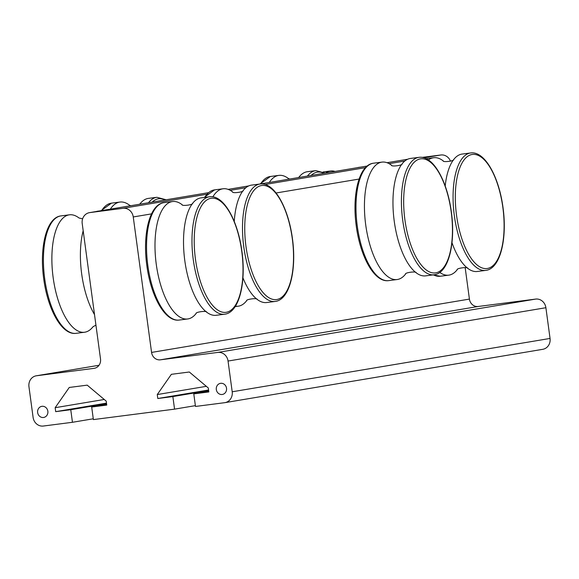 <?xml version="1.0" encoding="UTF-8"?>
<svg xmlns="http://www.w3.org/2000/svg" width="579" height="579" viewBox="0 0 579 579"><rect width="100%" height="100%" fill="white"/><g stroke="black" fill="none" stroke-linecap="round" stroke-linejoin="round"><path stroke-width="0.87" d="M232.584 191.895A59.196 24.159 82.7 0 0 223.067 188.776A59.196 24.159 82.7 0 0 222.691 188.834A59.196 24.159 82.7 0 0 212.855 196.838M260.043 184.021A59.196 24.159 82.7 0 0 259.674 184.071A59.196 24.159 82.7 0 0 243.766 246.734A59.196 24.159 82.7 0 0 275.163 301.449C289.739 299.908 296.803 269.886 292.438 238.62C288.422 207.962 274.258 181.893 260.043 184.021L251.59 185.106A59.196 24.159 82.7 0 0 251.214 185.164A59.196 24.159 82.7 0 0 243.071 190.657A59.196 24.159 82.7 0 0 234.256 221.489M235.421 306.175A59.196 24.159 82.7 0 0 238.179 306.204A59.196 24.159 82.7 0 0 238.555 306.153A59.196 24.159 82.7 0 0 246.596 300.783M242.919 277.768A59.196 24.159 82.7 0 0 257.062 299.321A59.196 24.159 82.7 0 0 266.709 302.535L275.163 301.449A59.196 24.159 82.7 0 0 275.532 301.391M182.067 204.655A59.196 24.159 82.7 0 0 172.549 201.543A59.196 24.159 82.7 0 0 172.173 201.593A59.196 24.159 82.7 0 0 156.265 264.256A59.196 24.159 82.7 0 0 187.661 318.971A59.196 24.159 82.7 0 0 188.037 318.913A59.196 24.159 82.7 0 0 196.086 313.543M209.526 196.78A59.196 24.159 82.7 0 0 209.157 196.838A59.196 24.159 82.7 0 0 193.248 259.493A59.196 24.159 82.7 0 0 224.645 314.209C239.228 312.667 246.292 282.646 241.921 251.38C237.904 220.722 223.74 194.653 209.526 196.78L201.072 197.866A59.196 24.159 82.7 0 0 200.703 197.924A59.196 24.159 82.7 0 0 192.554 203.417A59.196 24.159 82.7 0 0 184.795 260.586A59.196 24.159 82.7 0 0 206.544 312.081A59.196 24.159 82.7 0 0 216.191 315.294L224.645 314.209A59.196 24.159 82.7 0 0 225.014 314.151M78.947 217.928A59.196 24.159 82.7 0 0 69.429 214.816A59.196 24.159 82.7 0 0 69.053 214.867A59.196 24.159 82.7 0 0 53.145 277.529A59.196 24.159 82.7 0 0 84.541 332.245A59.196 24.159 82.7 0 0 84.918 332.187A59.196 24.159 82.7 0 0 92.966 326.817M100.044 210.872L97.952 211.147A59.196 24.159 82.7 0 0 97.583 211.197A59.196 24.159 82.7 0 0 96.295 211.501M83.173 230.717A59.196 24.159 82.7 0 0 81.675 273.86A59.196 24.159 82.7 0 0 94.515 314.592M37.642 412.559A5.638 5.146 80.5 0 1 41.811 406.342A5.638 5.146 80.5 0 1 47.854 411.242A5.638 5.146 80.5 0 1 43.686 417.459A5.638 5.146 80.5 0 1 37.642 412.559M216.314 389.558A5.638 5.146 80.5 0 1 220.483 383.341A5.638 5.146 80.5 0 1 226.527 388.241A5.638 5.146 80.5 0 1 222.358 394.458A5.638 5.146 80.5 0 1 216.314 389.558M28.95 386.678A9.865 9.003 80.5 0 1 36.253 375.8A9.865 9.003 80.5 0 1 36.564 375.757L93.993 368.36A8.453 7.722 -99.5 0 0 94.261 368.324A8.453 7.722 -99.5 0 0 100.514 358.994L82.204 223.523A9.865 9.003 80.5 0 1 89.499 212.645A9.865 9.003 80.5 0 1 89.81 212.594L122.994 208.324A9.865 9.003 80.5 0 1 133.25 216.951L151.568 352.423A8.453 7.722 -99.5 0 0 160.354 359.82L217.791 352.423A9.865 9.003 80.5 0 1 228.046 361.05L232.201 391.78A9.865 9.003 80.5 0 1 224.898 402.658A9.865 9.003 80.5 0 1 224.587 402.702L195.485 406.451L193.791 393.879L208.845 391.94L208.317 387.995L189.311 372.007L171.37 374.316L157.264 394.56L157.799 398.511L172.86 396.572L174.554 409.143L93.385 419.594L91.692 407.023L106.746 405.083L106.218 401.131L87.212 385.151L69.27 387.46L55.164 407.703L55.7 411.655L70.761 409.715L72.455 422.286L43.36 426.035A9.865 9.003 80.5 0 1 33.104 417.408L28.95 386.678M387.047 162.721L407.616 159.268A9.865 9.003 -99.5 0 0 407.355 159.305A9.865 9.003 -99.5 0 0 407.044 159.363M450.498 161.223A9.865 9.003 -99.5 0 0 440.851 154.991L422.178 157.394M542.436 349.369A9.865 9.003 -99.5 0 0 542.747 349.318A9.865 9.003 -99.5 0 0 550.05 338.44L545.896 307.717A9.865 9.003 -99.5 0 0 535.64 299.09L478.211 306.479A8.453 7.722 80.5 0 1 469.417 299.09L465.161 267.592M93.277 418.791L72.455 422.286M208.773 391.368L193.791 393.879M195.376 405.647L174.554 409.143M208.664 390.564L172.86 396.572M208.585 389.993L157.799 398.511M206.334 386.331L157.264 394.56M106.674 404.511L91.692 407.023M106.565 403.708L70.761 409.715M106.485 403.136L55.7 411.655M104.234 399.474L55.164 407.703M335.06 171.435A59.196 24.159 82.7 0 0 330.522 171A59.196 24.159 82.7 0 0 330.146 171.058A59.196 24.159 82.7 0 0 325.557 173.034M361.137 167.063L359.045 167.331A59.196 24.159 82.7 0 0 358.676 167.389A59.196 24.159 82.7 0 0 357.388 167.693M443.159 160.839A59.196 24.159 82.7 0 0 433.642 157.727A59.196 24.159 82.7 0 0 433.266 157.785A59.196 24.159 82.7 0 0 428.409 159.956M470.618 152.965A59.196 24.159 82.7 0 0 470.249 153.022A59.196 24.159 82.7 0 0 454.341 215.685A59.196 24.159 82.7 0 0 485.738 270.393C500.321 268.859 507.385 238.83 503.013 207.572C498.997 176.906 484.833 150.837 470.618 152.965L462.165 154.057A59.196 24.159 82.7 0 0 461.796 154.115A59.196 24.159 82.7 0 0 453.646 159.609A59.196 24.159 82.7 0 0 445.2 186.011M439.772 272.434A59.196 24.159 82.7 0 0 448.754 275.155A59.196 24.159 82.7 0 0 449.13 275.097A59.196 24.159 82.7 0 0 457.178 269.734M451.982 242.681A59.196 24.159 82.7 0 0 467.637 268.272A59.196 24.159 82.7 0 0 477.284 271.486L485.738 270.393A59.196 24.159 82.7 0 0 486.107 270.342M288.385 178.498A59.196 24.159 82.7 0 0 278.868 175.386A59.196 24.159 82.7 0 0 278.499 175.437A59.196 24.159 82.7 0 0 269.264 182.479M325.108 173.107L315.852 170.624L307.398 171.71A59.196 24.159 82.7 0 0 307.022 171.768A59.196 24.159 82.7 0 0 298.88 177.261A59.196 24.159 82.7 0 0 298.663 177.543M391.505 165.225A59.196 24.159 82.7 0 0 381.988 162.113A59.196 24.159 82.7 0 0 381.619 162.163A59.196 24.159 82.7 0 0 365.711 224.826A59.196 24.159 82.7 0 0 397.107 279.534A59.196 24.159 82.7 0 0 397.484 279.483A59.196 24.159 82.7 0 0 405.524 274.113M418.972 157.35A59.196 24.159 82.7 0 0 418.595 157.408A59.196 24.159 82.7 0 0 402.687 220.063A59.196 24.159 82.7 0 0 434.084 274.779C448.667 273.237 455.731 243.216 451.359 211.95C447.343 181.292 433.179 155.223 418.972 157.35L410.518 158.436A59.196 24.159 82.7 0 0 410.142 158.494A59.196 24.159 82.7 0 0 402 163.987A59.196 24.159 82.7 0 0 394.234 221.149A59.196 24.159 82.7 0 0 415.99 272.651A59.196 24.159 82.7 0 0 425.63 275.865L434.084 274.779A59.196 24.159 82.7 0 0 434.46 274.721M129.464 205.169A59.196 24.159 82.7 0 0 119.947 202.057A59.196 24.159 82.7 0 0 119.571 202.107A59.196 24.159 82.7 0 0 110.336 209.149M166.18 199.777L156.923 197.294L148.47 198.38A59.196 24.159 82.7 0 0 148.094 198.438A59.196 24.159 82.7 0 0 139.952 203.931A59.196 24.159 82.7 0 0 139.742 204.213M204.72 197.403A59.196 24.159 -97.3 0 1 214.237 189.919A59.196 24.159 -97.3 0 1 214.614 189.869L223.067 188.776M292.294 238.649A57.509 23.464 -97.3 0 1 276.842 299.517A57.509 23.464 -97.3 0 1 245.974 246.422A57.509 23.464 -97.3 0 1 261.433 185.555A57.509 23.464 -97.3 0 1 292.294 238.649M241.776 251.409A57.509 23.464 -97.3 0 1 226.324 312.276A57.509 23.464 -97.3 0 1 195.456 259.182A57.509 23.464 -97.3 0 1 210.915 198.315A57.509 23.464 -97.3 0 1 241.776 251.409M179.584 319.999A59.196 24.159 -97.3 0 1 179.208 320.057A59.196 24.159 -97.3 0 1 147.811 265.341A59.196 24.159 -97.3 0 1 163.719 202.686A59.196 24.159 -97.3 0 1 164.096 202.628L172.549 201.543M76.464 333.272A59.196 24.159 -97.3 0 1 76.088 333.33A59.196 24.159 -97.3 0 1 44.692 278.615A59.196 24.159 -97.3 0 1 60.6 215.96A59.196 24.159 -97.3 0 1 60.976 215.902L69.429 214.816M36.564 375.757L99.031 365.269L36.253 375.8M440.851 154.991L424.023 157.814M404.815 161.034L389.131 163.669M365.501 167.635L265.095 184.484M245.887 187.705L230.21 190.332M206.573 194.298L122.994 208.324M133.25 216.951L151.539 213.883M276.067 192.988L359.096 179.056M469.417 299.09L151.568 352.423M89.81 212.594L208.259 192.72M228.119 189.391L248.695 185.939M260.289 183.992L367.187 166.05M535.64 299.09L217.791 352.423M228.046 361.05L545.896 307.717M550.05 338.44L232.201 391.78M160.354 359.82L478.211 306.479M94.522 368.273L93.993 368.36M502.869 207.6A57.509 23.464 -97.3 0 1 487.417 268.468A57.509 23.464 -97.3 0 1 456.549 215.374A57.509 23.464 -97.3 0 1 472.008 154.499A57.509 23.464 -97.3 0 1 502.869 207.6M440.677 276.19A59.196 24.159 -97.3 0 1 440.301 276.241A59.196 24.159 -97.3 0 1 433.476 274.859M260.572 183.934A59.196 24.159 -97.3 0 1 270.046 176.53A59.196 24.159 -97.3 0 1 270.415 176.472L278.868 175.386M315.852 170.624A59.196 24.159 82.7 0 0 315.475 170.682A59.196 24.159 82.7 0 0 307.406 176.074M311.133 175.451A57.509 23.464 -97.3 0 1 317.234 172.158A57.509 23.464 -97.3 0 1 323.936 173.302M389.023 280.569A59.196 24.159 -97.3 0 1 388.654 280.627A59.196 24.159 -97.3 0 1 357.257 225.911A59.196 24.159 -97.3 0 1 373.166 163.256A59.196 24.159 -97.3 0 1 373.535 163.198L381.988 162.113M451.215 211.979A57.509 23.464 -97.3 0 1 435.763 272.847A57.509 23.464 -97.3 0 1 404.902 219.752A57.509 23.464 -97.3 0 1 420.354 158.885A57.509 23.464 -97.3 0 1 451.215 211.979M101.643 210.604A59.196 24.159 -97.3 0 1 111.117 203.2A59.196 24.159 -97.3 0 1 111.494 203.142L119.947 202.057M156.923 197.294A59.196 24.159 82.7 0 0 156.554 197.345A59.196 24.159 82.7 0 0 148.485 202.744M152.212 202.122A57.509 23.464 -97.3 0 1 158.313 198.829A57.509 23.464 -97.3 0 1 165.008 199.972M232.707 191.989L232.541 191.866C232.201 193.61 243.991 192.083 243.202 190.498M204.097 197.482L214.614 189.869M235.161 306.595L238.179 306.204M257.228 299.444C257.575 297.707 245.786 299.227 246.567 300.819L246.697 300.653M182.19 204.749L182.03 204.633C181.683 206.37 193.473 204.85 192.684 203.258M187.661 318.971L179.208 320.057C165.001 322.185 150.837 296.115 146.82 265.457C142.448 234.191 149.512 204.17 164.096 202.628M206.71 312.204C207.058 310.467 195.268 311.987 196.049 313.579L196.18 313.42M79.07 218.03L82.623 218.797M84.541 332.245L76.088 333.33C61.881 335.458 47.717 309.396 43.7 278.731C39.329 247.465 46.392 217.443 60.976 215.902M95.94 325.159L93.06 326.694M89.499 212.645L208.274 192.713M228.112 189.384L248.717 185.924M260.181 183.999L367.195 166.043M387.04 162.713L407.355 159.305M542.747 349.318L224.898 402.658M323.096 171.956L330.522 171M443.29 160.94L443.123 160.817C442.776 162.554 454.566 161.034 453.777 159.449M426.216 158.682L433.642 157.727M448.754 275.155L440.301 276.241L433.056 274.909M467.803 268.395C468.15 266.658 456.361 268.178 457.142 269.763L457.272 269.604M288.516 178.593L289.782 179.034M298.431 177.587L298.981 177.138M259.935 184.035L270.415 176.472M391.636 165.319L391.469 165.203C391.122 166.94 402.912 165.413 402.13 163.828M397.107 279.534L388.654 280.627C374.439 282.755 360.283 256.685 356.259 226.027C351.894 194.761 358.958 164.74 373.535 163.198M416.156 272.774C416.496 271.037 404.707 272.557 405.495 274.149L405.626 273.99M129.587 205.263L130.854 205.704M139.503 204.249L140.053 203.801M101.007 210.713L111.494 203.142"/></g></svg>

